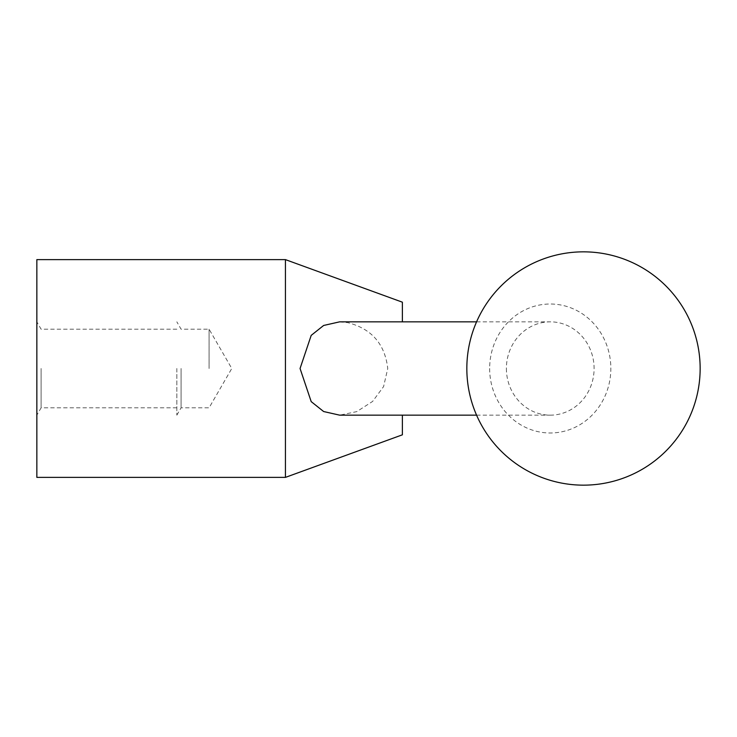<?xml version="1.0" encoding="UTF-8"?>
<svg xmlns="http://www.w3.org/2000/svg" width="737" height="737" viewBox="0 0 737 737"><rect width="100%" height="100%" fill="white"/><g stroke="black" fill="none" stroke-linecap="round" stroke-linejoin="round"><path stroke-width="0.55" stroke-dasharray="3.69 2.76" d="M285.44 477.383L285.44 259.617M402.374 434.821L402.374 415.161M339.665 321.839L347.652 322.622C371.549 328.684 384.917 343.976 387.754 368.5L383.59 386.593L372.6 401.435L356.763 411.624L339.665 415.161M36.85 477.383L36.85 259.617M209.087 368.5L209.087 329.199L209.087 368.5M181.09 368.5L181.09 407.801L181.09 368.5M176.834 368.5L176.834 415.161L176.834 368.5M41.106 368.5L41.106 407.801L41.106 368.5M489.654 368.5A64.487 60.591 90 0 0 550.244 432.988A64.487 60.591 90 0 0 610.844 368.5A64.487 60.591 90 0 0 550.244 304.012A64.487 60.591 90 0 0 489.654 368.5M506.393 368.5A46.661 43.852 90 0 0 550.244 415.161A46.661 43.852 90 0 0 594.096 368.5A46.661 43.852 90 0 0 550.244 321.839A46.661 43.852 90 0 0 506.393 368.5M402.374 321.839L402.374 302.179M176.834 415.161L181.09 407.801L209.087 407.801L231.777 368.5L209.087 329.199L181.09 329.199L176.834 321.839M176.834 407.801L41.106 407.801L36.85 415.161M476.581 415.161L550.244 415.161M476.581 321.839L550.244 321.839M176.834 329.199L41.106 329.199L36.85 321.839"/><path stroke-width="1.11" d="M285.44 368.5L285.44 477.383L36.85 477.383L36.85 259.617L285.44 259.617L285.44 368.5M402.374 415.161L402.374 434.821L285.44 477.383M476.581 415.161L339.665 415.161L323.635 411.532L311.198 401.619L300.06 368.5L311.198 335.381L323.635 325.468L339.665 321.839L476.581 321.839M285.44 259.617L402.374 302.179L402.374 321.839M466.834 368.5A116.658 116.658 0 0 0 583.492 485.158A116.658 116.658 0 0 0 700.15 368.5A116.658 116.658 0 0 0 583.492 251.842A116.658 116.658 0 0 0 466.834 368.5"/></g></svg>
